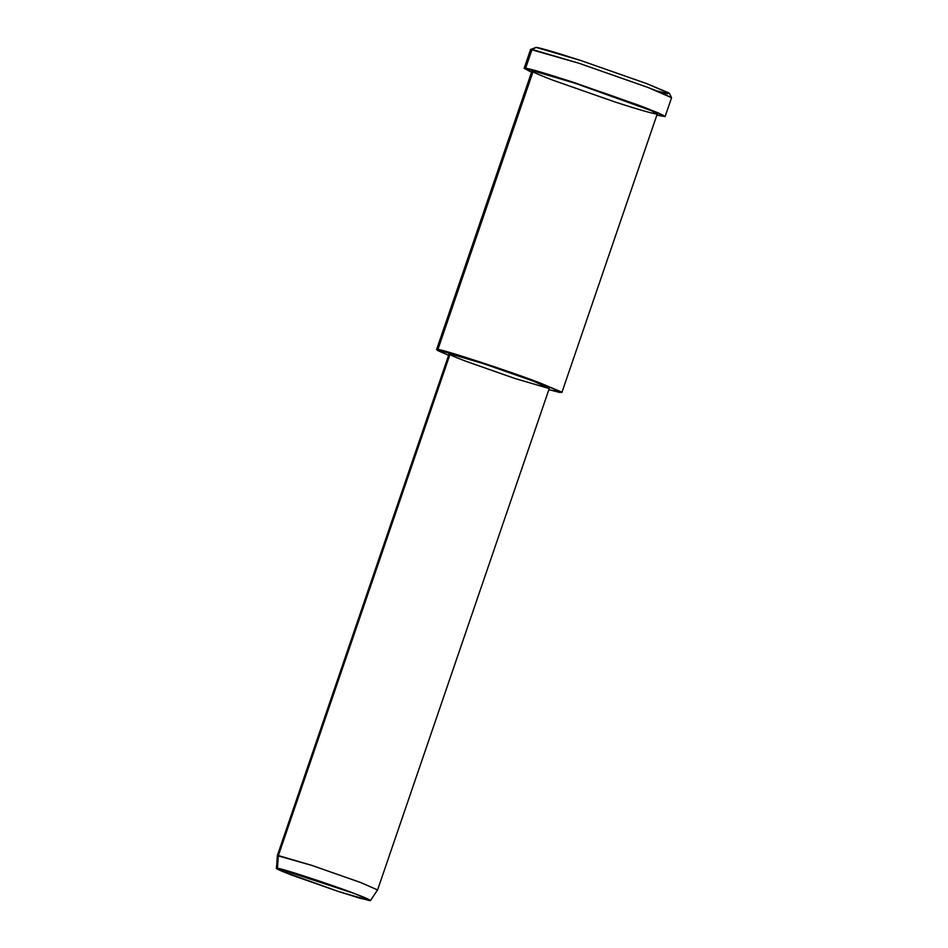 <?xml version="1.0" encoding="UTF-8"?>
<svg xmlns="http://www.w3.org/2000/svg" width="948" height="948" viewBox="0 0 948 948"><rect width="100%" height="100%" fill="white"/><g stroke="black" fill="none" stroke-linecap="round" stroke-linejoin="round"><path stroke-width="1.42" d="M665.105 116.592L656.857 115.146L663.375 115.289L641.559 106.247L572.545 82.038C545.29 73.233 529.648 68.635 525.607 68.244L572.545 82.038L641.559 106.247L658.256 112.907L665.105 116.592L671.54 97.81L664.69 94.125L647.994 87.465L578.979 63.255L532.041 49.462L536.177 47.412L530.655 49.45L578.979 63.255L647.994 87.465L671.528 97.68L669.466 93.485L646.974 83.72L581.029 60.589L536.177 47.412L530.56 49.545L524.137 68.327L525.607 68.244L531.544 72.249L524.137 68.327M370.443 900.564L377.577 889.959L549.354 388.23L532.61 380.871L483.539 363.665L450.158 353.853L278.38 855.57L277.444 868.321L354.753 893.656L370.443 900.564L359.932 898.206L338.175 891.404L281.366 870.975L276.461 868.392L277.444 868.321L278.38 855.57L277.326 855.641L311.762 865.37L360.833 882.588L377.577 889.947L360.833 882.588L311.762 865.37L278.38 855.57L450.158 353.853L449.103 353.9L277.337 855.617L276.461 868.392M277.444 868.321C273.747 867.716 278.653 870.027 292.162 875.265L338.175 891.404L369.471 900.6C371.699 900.517 366.793 898.206 354.753 893.656C335.106 885.87 278.309 867.254 277.444 868.321M561.891 392.519L657.272 113.902L651.193 110.632L574.998 83.199L533.274 70.934L437.881 349.551L437.621 350.499L448.617 355.346L436.578 349.611L479.617 361.804L540.952 383.324L561.891 392.519L548.856 389.675L559.77 392.448L561.287 391.903L540.952 383.324C514.776 372.943 439.031 348.117 437.881 349.551L533.274 70.934L531.97 71.005L436.578 349.611M450.158 353.853C451.07 352.715 511.659 372.564 532.61 380.871C545.456 385.729 550.693 388.194 548.311 388.277L514.93 378.477L465.847 361.259C451.438 355.678 446.212 353.201 450.158 353.853M533.274 70.934C534.423 69.512 610.157 94.326 636.345 104.718C652.402 110.774 658.943 113.867 655.969 113.973C648.219 112.409 634.319 108.321 614.245 101.709L552.897 80.201C534.885 73.209 528.344 70.128 533.274 70.934M532.041 49.462L525.607 68.244L532.041 49.462M536.177 47.412C540.028 47.779 554.983 52.176 581.029 60.589L646.974 83.72L668.624 92.809L667.736 93.627L657.142 91.02"/></g></svg>
